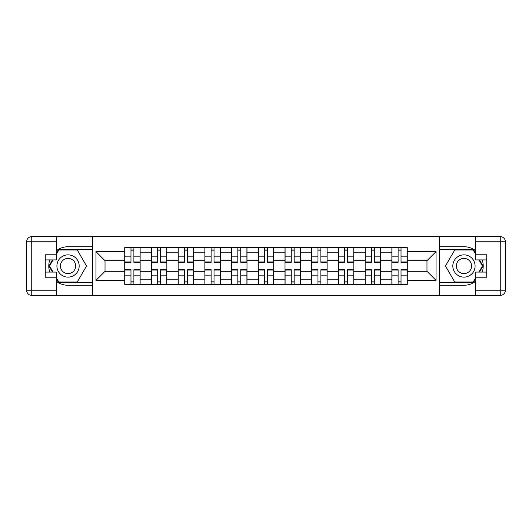 <?xml version="1.0" encoding="UTF-8"?>
<svg xmlns="http://www.w3.org/2000/svg" width="532" height="532" viewBox="0 0 532 532"><rect width="100%" height="100%" fill="white"/><g stroke="black" fill="none" stroke-linecap="round" stroke-linejoin="round"><path stroke-width="0.8" d="M56.226 281.215A19.265 19.265 0 0 0 68.043 285.265L92.355 285.265L92.355 295.366L439.645 295.366L439.645 285.265L463.957 285.265A19.265 19.265 0 0 0 475.774 281.215M475.774 250.785A19.265 19.265 0 0 0 463.957 246.735L439.645 246.735L439.645 236.634L92.355 236.634L92.355 246.735L68.043 246.735A19.265 19.265 0 0 0 56.226 250.785M151.44 284.407L151.44 252.813L140.135 252.813L140.135 284.407M140.135 252.813L140.135 247.593M151.44 252.813L151.44 247.593M166.849 247.593L166.849 284.407M178.154 284.407L178.154 247.593M193.562 247.593L193.562 284.407M204.867 284.407L204.867 247.593M220.275 247.593L220.275 284.407M231.58 284.407L231.58 247.593M246.994 247.593L246.994 284.407M258.293 284.407L258.293 247.593M273.707 247.593L273.707 284.407M285.006 284.407L285.006 247.593M300.42 247.593L300.42 284.407M311.725 284.407L311.725 247.593M327.133 247.593L327.133 284.407M338.438 284.407L338.438 247.593M353.847 247.593L353.847 284.407M365.152 284.407L365.152 247.593M380.56 247.593L380.56 284.407M391.865 284.407L391.865 247.593M391.865 271.307L380.56 271.307M365.152 271.307L353.847 271.307M338.438 271.307L327.133 271.307M311.725 271.307L300.42 271.307M285.006 271.307L273.707 271.307M258.293 271.307L246.994 271.307M231.58 271.307L220.275 271.307M204.867 271.307L193.562 271.307M178.154 271.307L166.849 271.307M151.44 271.307L140.135 271.307M391.865 260.693L380.56 260.693M365.152 260.693L353.847 260.693M338.438 260.693L327.133 260.693M311.725 260.693L300.42 260.693M285.006 260.693L273.707 260.693M258.293 260.693L246.994 260.693M231.58 260.693L220.275 260.693M204.867 260.693L193.562 260.693M178.154 260.693L166.849 260.693M151.44 260.693L140.135 260.693M105.03 271.307L124.721 271.307L124.721 260.693L105.03 260.693L105.03 271.307L95.953 280.384L95.953 251.616L124.721 251.616L124.721 260.693M407.279 260.693L407.279 271.307L426.97 271.307L426.97 260.693L407.279 260.693L407.279 247.593L124.721 247.593L124.721 251.616M407.279 251.616L436.047 251.616L436.047 280.384L407.279 280.384L407.279 271.307M124.721 271.307L124.721 284.407L407.279 284.407L407.279 280.384M124.721 280.384L95.953 280.384M439.472 295.366L439.472 236.634M92.528 295.366L92.528 236.634M133.884 281.84L130.972 281.84M130.972 250.16L133.884 250.16M160.597 281.84L157.685 281.84M157.685 250.16L160.597 250.16M187.311 281.84L184.405 281.84M184.405 250.16L187.311 250.16M214.03 281.84L211.118 281.84M211.118 250.16L214.03 250.16M240.743 281.84L237.831 281.84M237.831 250.16L240.743 250.16M267.456 281.84L264.544 281.84M264.544 250.16L267.456 250.16M294.169 281.84L291.257 281.84M291.257 250.16L294.169 250.16M320.882 281.84L317.97 281.84M317.97 250.16L320.882 250.16M347.596 281.84L344.689 281.84M344.689 250.16L347.596 250.16M374.315 281.84L371.403 281.84M371.403 250.16L374.315 250.16M401.028 281.84L398.116 281.84M398.116 250.16L401.028 250.16M95.953 251.616L105.03 260.693M426.97 271.307L436.047 280.384M426.97 260.693L436.047 251.616M133.884 261.957L140.049 261.957L140.049 262.316L133.884 262.316L133.884 247.766L140.049 247.766L136.624 247.766M140.049 261.957L140.049 247.766M130.972 249.987L133.884 249.987M128.232 247.766L124.807 247.766L124.807 262.316L130.972 262.316L130.972 247.766L130.46 247.766M124.807 247.766L134.397 247.766M130.972 270.043L124.807 270.043L124.807 269.684L130.972 269.684L130.972 284.234L124.807 284.234L128.232 284.234M124.807 270.043L124.807 284.234M133.884 282.013L130.972 282.013M130.46 284.234L140.049 284.234L140.049 269.684L133.884 269.684L133.884 284.234L134.397 284.234M160.597 261.957L166.762 261.957L166.762 262.316L160.597 262.316L160.597 247.766L166.762 247.766L163.337 247.766M166.762 261.957L166.762 247.766M157.685 249.987L160.597 249.987M154.945 247.766L151.52 247.766L151.52 262.316L157.685 262.316L157.685 247.766L157.173 247.766M151.52 247.766L161.11 247.766M187.311 261.957L193.475 261.957L193.475 262.316L187.311 262.316L187.311 247.766L193.475 247.766L190.05 247.766M193.475 261.957L193.475 247.766M184.405 249.987L187.311 249.987M181.665 247.766L178.24 247.766L178.24 262.316L184.405 262.316L184.405 247.766L183.886 247.766M178.24 247.766L187.829 247.766M49.762 259.922A19.265 19.265 0 0 0 49.762 272.078M92.355 236.634L56.226 236.634L56.226 259.922L45.267 259.922M92.355 295.366L31.74 295.366A5.14 5.14 0 0 1 26.6 290.233L26.6 241.767A5.14 5.14 0 0 1 31.74 236.634L56.226 236.634M92.355 285.265L92.355 246.735M45.267 272.078L56.226 272.078L56.226 295.366M56.226 254.781L45.267 254.781L45.267 277.219L56.226 277.219M92.355 249.475L58.5 249.475L56.226 253.418M56.226 278.582L58.5 282.525L92.355 282.525M52.469 259.922L48.957 266L52.469 272.078M482.238 272.078A19.265 19.265 0 0 0 482.238 259.922M439.645 295.366L475.774 295.366L475.774 272.078L486.733 272.078M439.645 236.634L500.26 236.634A5.14 5.14 0 0 1 505.4 241.767L505.4 290.233A5.14 5.14 0 0 1 500.26 295.366L475.774 295.366M439.645 246.735L439.645 285.265M486.733 259.922L475.774 259.922L475.774 236.634M475.774 277.219L486.733 277.219L486.733 254.781L475.774 254.781M439.645 282.525L473.5 282.525L475.774 278.582M475.774 253.418L473.5 249.475L439.645 249.475M479.532 272.078L483.043 266L479.532 259.922M56.911 266A11.132 11.132 0 0 0 68.043 277.132A11.132 11.132 0 0 0 79.175 266A11.132 11.132 0 0 0 68.043 254.868A11.132 11.132 0 0 0 56.911 266M60.422 266A7.621 7.621 0 0 0 68.043 273.621A7.621 7.621 0 0 0 75.664 266A7.621 7.621 0 0 0 68.043 258.379A7.621 7.621 0 0 0 60.422 266M56.226 254.442L58.799 249.987L77.286 249.987L86.53 266L77.286 282.013L58.799 282.013L56.226 277.558M53.06 272.078L49.556 266L53.06 259.922M452.825 266A11.132 11.132 0 0 0 463.957 277.132A11.132 11.132 0 0 0 475.089 266A11.132 11.132 0 0 0 463.957 254.868A11.132 11.132 0 0 0 452.825 266M456.336 266A7.621 7.621 0 0 0 463.957 273.621A7.621 7.621 0 0 0 471.578 266A7.621 7.621 0 0 0 463.957 258.379A7.621 7.621 0 0 0 456.336 266M475.774 277.558L473.201 282.013L454.714 282.013L445.47 266L454.714 249.987L473.201 249.987L475.774 254.442M478.94 259.922L482.444 266L478.94 272.078M157.685 270.043L151.52 270.043L151.52 269.684L157.685 269.684L157.685 284.234L151.52 284.234L154.945 284.234M151.52 270.043L151.52 284.234M160.597 282.013L157.685 282.013M157.173 284.234L166.762 284.234L166.762 269.684L160.597 269.684L160.597 284.234L161.11 284.234M184.405 270.043L178.24 270.043L178.24 269.684L184.405 269.684L184.405 284.234L178.24 284.234L181.665 284.234M178.24 270.043L178.24 284.234M187.311 282.013L184.405 282.013M183.886 284.234L193.475 284.234L193.475 269.684L187.311 269.684L187.311 284.234L187.829 284.234M214.03 261.957L220.195 261.957L220.195 262.316L214.03 262.316L214.03 247.766L220.195 247.766L216.77 247.766M220.195 261.957L220.195 247.766M211.118 249.987L214.03 249.987M208.378 247.766L204.953 247.766L204.953 262.316L211.118 262.316L211.118 247.766L210.606 247.766M204.953 247.766L214.542 247.766M240.743 261.957L246.908 261.957L246.908 262.316L240.743 262.316L240.743 247.766L246.908 247.766L243.483 247.766M246.908 261.957L246.908 247.766M237.831 249.987L240.743 249.987M235.091 247.766L231.666 247.766L231.666 262.316L237.831 262.316L237.831 247.766L237.319 247.766M231.666 247.766L241.255 247.766M267.456 261.957L273.621 261.957L273.621 262.316L267.456 262.316L267.456 247.766L273.621 247.766L270.196 247.766M273.621 261.957L273.621 247.766M264.544 249.987L267.456 249.987M261.804 247.766L258.379 247.766L258.379 262.316L264.544 262.316L264.544 247.766L264.032 247.766M258.379 247.766L267.968 247.766M211.118 270.043L204.953 270.043L204.953 269.684L211.118 269.684L211.118 284.234L204.953 284.234L208.378 284.234M204.953 270.043L204.953 284.234M214.03 282.013L211.118 282.013M210.606 284.234L220.195 284.234L220.195 269.684L214.03 269.684L214.03 284.234L214.542 284.234M237.831 270.043L231.666 270.043L231.666 269.684L237.831 269.684L237.831 284.234L231.666 284.234L235.091 284.234M231.666 270.043L231.666 284.234M240.743 282.013L237.831 282.013M237.319 284.234L246.908 284.234L246.908 269.684L240.743 269.684L240.743 284.234L241.255 284.234M264.544 270.043L258.379 270.043L258.379 269.684L264.544 269.684L264.544 284.234L258.379 284.234L261.804 284.234M258.379 270.043L258.379 284.234M267.456 282.013L264.544 282.013M264.032 284.234L273.621 284.234L273.621 269.684L267.456 269.684L267.456 284.234L267.968 284.234M294.169 261.957L300.334 261.957L300.334 262.316L294.169 262.316L294.169 247.766L300.334 247.766L296.909 247.766M300.334 261.957L300.334 247.766M291.257 249.987L294.169 249.987M288.517 247.766L285.092 247.766L285.092 262.316L291.257 262.316L291.257 247.766L290.745 247.766M285.092 247.766L294.681 247.766M291.257 270.043L285.092 270.043L285.092 269.684L291.257 269.684L291.257 284.234L285.092 284.234L288.517 284.234M285.092 270.043L285.092 284.234M294.169 282.013L291.257 282.013M296.909 284.234L300.334 284.234L300.334 269.684L294.169 269.684L294.169 284.234L294.681 284.234M300.334 284.234L290.745 284.234M320.882 261.957L327.047 261.957L327.047 262.316L320.882 262.316L320.882 247.766L327.047 247.766L323.622 247.766M327.047 261.957L327.047 247.766M317.97 249.987L320.882 249.987M315.23 247.766L311.805 247.766L311.805 262.316L317.97 262.316L317.97 247.766L317.458 247.766M311.805 247.766L321.395 247.766M317.97 270.043L311.805 270.043L311.805 269.684L317.97 269.684L317.97 284.234L311.805 284.234L315.23 284.234M311.805 270.043L311.805 284.234M320.882 282.013L317.97 282.013M323.622 284.234L327.047 284.234L327.047 269.684L320.882 269.684L320.882 284.234L321.395 284.234M327.047 284.234L317.458 284.234M347.596 261.957L353.76 261.957L353.76 262.316L347.596 262.316L347.596 247.766L353.76 247.766L350.335 247.766M353.76 261.957L353.76 247.766M344.689 249.987L347.596 249.987M341.95 247.766L338.525 247.766L338.525 262.316L344.689 262.316L344.689 247.766L344.171 247.766M338.525 247.766L348.114 247.766M344.689 270.043L338.525 270.043L338.525 269.684L344.689 269.684L344.689 284.234L338.525 284.234L341.95 284.234M338.525 270.043L338.525 284.234M347.596 282.013L344.689 282.013M344.171 284.234L353.76 284.234L353.76 269.684L347.596 269.684L347.596 284.234L348.114 284.234M374.315 261.957L380.48 261.957L380.48 262.316L374.315 262.316L374.315 247.766L380.48 247.766L377.055 247.766M380.48 261.957L380.48 247.766M371.403 249.987L374.315 249.987M368.663 247.766L365.238 247.766L365.238 262.316L371.403 262.316L371.403 247.766L370.89 247.766M365.238 247.766L374.827 247.766M371.403 270.043L365.238 270.043L365.238 269.684L371.403 269.684L371.403 284.234L365.238 284.234L368.663 284.234M365.238 270.043L365.238 284.234M374.315 282.013L371.403 282.013M370.89 284.234L380.48 284.234L380.48 269.684L374.315 269.684L374.315 284.234L374.827 284.234M401.028 261.957L407.193 261.957L407.193 262.316L401.028 262.316L401.028 247.766L407.193 247.766L403.768 247.766M407.193 261.957L407.193 247.766M398.116 249.987L401.028 249.987M395.376 247.766L391.951 247.766L391.951 262.316L398.116 262.316L398.116 247.766L397.603 247.766M391.951 247.766L401.54 247.766M398.116 270.043L391.951 270.043L391.951 269.684L398.116 269.684L398.116 284.234L391.951 284.234L395.376 284.234M391.951 270.043L391.951 284.234M401.028 282.013L398.116 282.013M403.768 284.234L407.193 284.234L407.193 269.684L401.028 269.684L401.028 284.234L401.54 284.234M407.193 284.234L397.603 284.234M365.152 252.813L353.847 252.813M338.438 252.813L327.133 252.813M311.725 252.813L300.42 252.813M285.006 252.813L273.707 252.813M258.293 252.813L246.994 252.813M231.58 252.813L220.275 252.813M204.867 252.813L193.562 252.813M178.154 252.813L166.849 252.813M391.865 252.813L380.56 252.813M365.152 279.187L353.847 279.187M338.438 279.187L327.133 279.187M311.725 279.187L300.42 279.187M285.006 279.187L273.707 279.187M258.293 279.187L246.994 279.187M231.58 279.187L220.275 279.187M204.867 279.187L193.562 279.187M178.154 279.187L166.849 279.187M151.44 279.187L140.135 279.187M391.865 279.187L380.56 279.187M133.884 256.171L140.049 256.171M124.807 261.957L130.972 261.957M124.807 256.171L130.972 256.171M130.972 275.829L124.807 275.829M140.049 270.043L133.884 270.043M140.049 275.829L133.884 275.829M160.597 256.171L166.762 256.171M151.52 261.957L157.685 261.957M151.52 256.171L157.685 256.171M187.311 256.171L193.475 256.171M178.24 261.957L184.405 261.957M178.24 256.171L184.405 256.171M56.226 241.767L31.74 241.767L31.74 290.233L56.226 290.233M26.6 241.767L31.74 241.767L31.74 236.634M31.74 295.366L31.74 290.233L26.6 290.233M475.774 290.233L500.26 290.233L500.26 241.767L475.774 241.767M505.4 290.233L500.26 290.233L500.26 295.366M500.26 236.634L500.26 241.767L505.4 241.767M157.685 275.829L151.52 275.829M166.762 270.043L160.597 270.043M166.762 275.829L160.597 275.829M184.405 275.829L178.24 275.829M193.475 270.043L187.311 270.043M193.475 275.829L187.311 275.829M214.03 256.171L220.195 256.171M204.953 261.957L211.118 261.957M204.953 256.171L211.118 256.171M240.743 256.171L246.908 256.171M231.666 261.957L237.831 261.957M231.666 256.171L237.831 256.171M267.456 256.171L273.621 256.171M258.379 261.957L264.544 261.957M258.379 256.171L264.544 256.171M211.118 275.829L204.953 275.829M220.195 270.043L214.03 270.043M220.195 275.829L214.03 275.829M237.831 275.829L231.666 275.829M246.908 270.043L240.743 270.043M246.908 275.829L240.743 275.829M264.544 275.829L258.379 275.829M273.621 270.043L267.456 270.043M273.621 275.829L267.456 275.829M294.169 256.171L300.334 256.171M285.092 261.957L291.257 261.957M285.092 256.171L291.257 256.171M291.257 275.829L285.092 275.829M300.334 270.043L294.169 270.043M300.334 275.829L294.169 275.829M320.882 256.171L327.047 256.171M311.805 261.957L317.97 261.957M311.805 256.171L317.97 256.171M317.97 275.829L311.805 275.829M327.047 270.043L320.882 270.043M327.047 275.829L320.882 275.829M347.596 256.171L353.76 256.171M338.525 261.957L344.689 261.957M338.525 256.171L344.689 256.171M344.689 275.829L338.525 275.829M353.76 270.043L347.596 270.043M353.76 275.829L347.596 275.829M374.315 256.171L380.48 256.171M365.238 261.957L371.403 261.957M365.238 256.171L371.403 256.171M371.403 275.829L365.238 275.829M380.48 270.043L374.315 270.043M380.48 275.829L374.315 275.829M401.028 256.171L407.193 256.171M391.951 261.957L398.116 261.957M391.951 256.171L398.116 256.171M398.116 275.829L391.951 275.829M407.193 270.043L401.028 270.043M407.193 275.829L401.028 275.829"/></g></svg>
